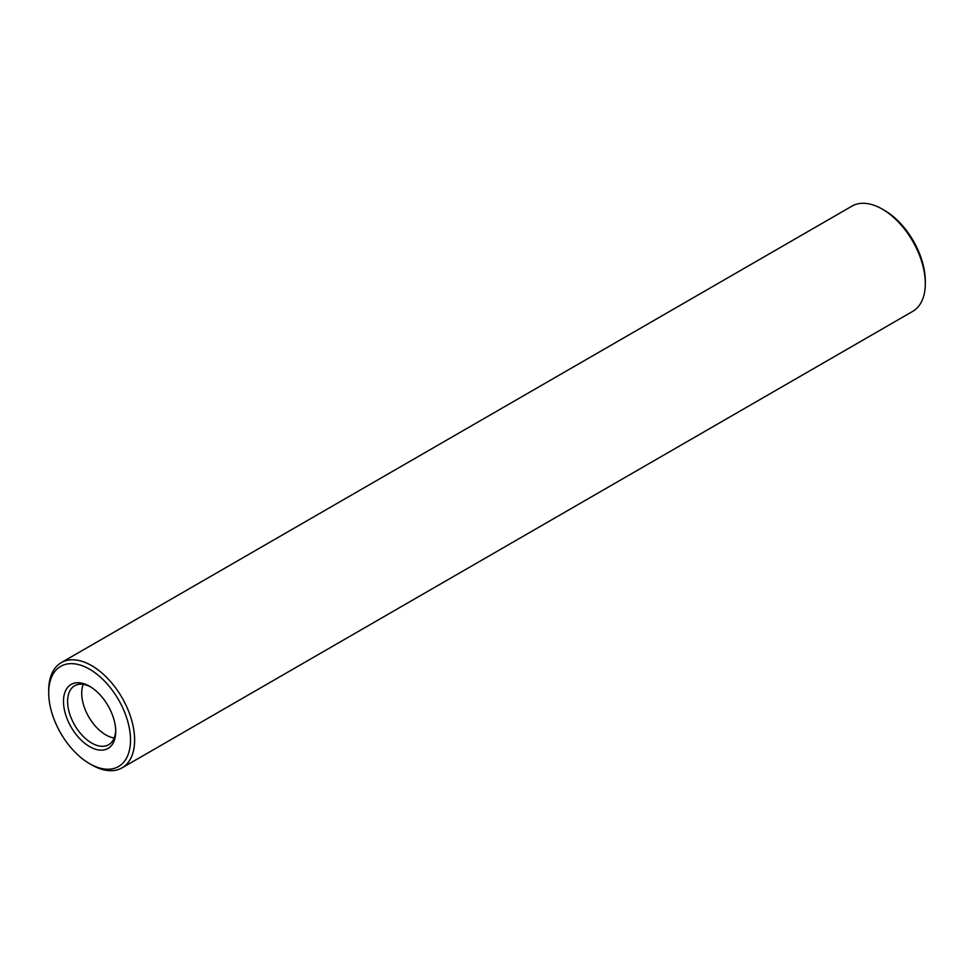 <?xml version="1.0" encoding="UTF-8"?>
<svg xmlns="http://www.w3.org/2000/svg" width="974" height="974" viewBox="0 0 974 974"><rect width="100%" height="100%" fill="white"/><g stroke="black" fill="none" stroke-linecap="round" stroke-linejoin="round"><path stroke-width="1.46" d="M89.596 763.665L91.666 764.858A60.753 35.076 -120 0 0 122.042 767.865L912.711 311.376A60.753 35.076 -120 0 0 925.3 283.556L925.3 281.182A57.843 33.396 -120 0 0 884.404 210.335L882.334 209.142A60.753 35.076 -120 0 0 851.958 206.135L61.289 662.624A60.753 35.076 -120 0 0 48.7 690.444L48.7 692.818A57.843 33.396 -120 0 0 89.596 763.665A57.843 33.396 -120 0 0 130.504 740.045A57.843 33.396 -120 0 0 89.596 669.211A57.843 33.396 -120 0 0 48.7 692.818M925.3 283.556A60.753 35.076 -120 0 0 882.334 209.142L884.404 210.335M122.042 767.865A60.753 35.076 -120 0 0 131.356 719.177A60.753 35.076 -120 0 0 91.666 665.632A60.753 35.076 -120 0 0 61.289 662.624M89.596 686.28A36.939 21.331 -120 0 0 63.48 701.353A36.939 21.331 -120 0 0 89.596 746.595A36.939 21.331 -120 0 0 115.723 731.523A36.939 21.331 -120 0 0 89.596 686.28L89.596 686.28M90.655 686.901A34.029 19.638 -120 0 0 74.645 685.781A34.029 19.638 -120 0 0 74.645 725.07A34.029 19.638 -120 0 0 108.674 744.708A34.029 19.638 -120 0 0 115.699 730.293M83.228 684.357A34.029 19.638 -120 0 0 82.498 686.621A34.029 19.638 -120 0 0 111.864 737.501A34.029 19.638 -120 0 0 114.201 737.988"/></g></svg>
